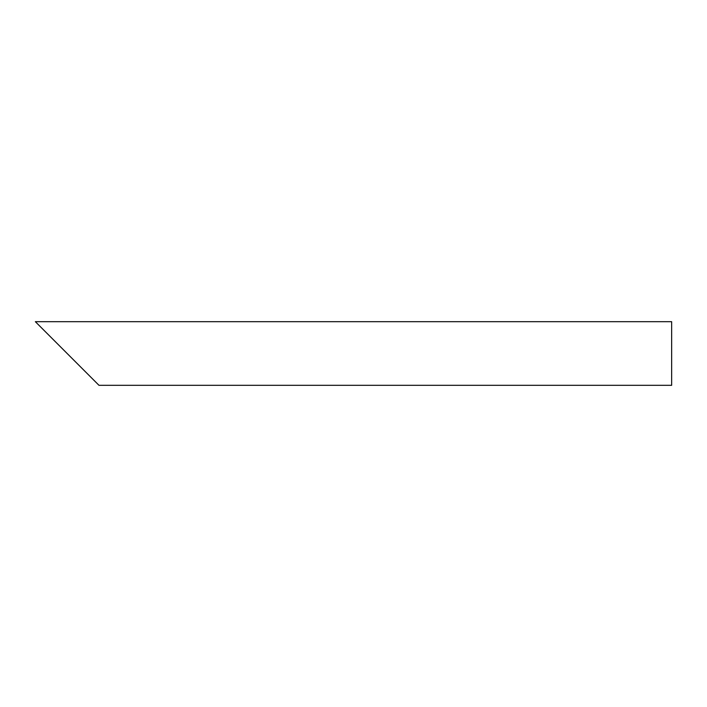 <?xml version="1.0" encoding="UTF-8"?>
<svg xmlns="http://www.w3.org/2000/svg" width="707" height="707" viewBox="0 0 707 707"><rect width="100%" height="100%" fill="white"/><g stroke="black" fill="none" stroke-linecap="round" stroke-linejoin="round"><path stroke-width="1.06" d="M67.165 353.5L35.35 321.685L671.65 321.685L671.65 385.315L98.98 385.315L44.497 330.832"/></g></svg>
